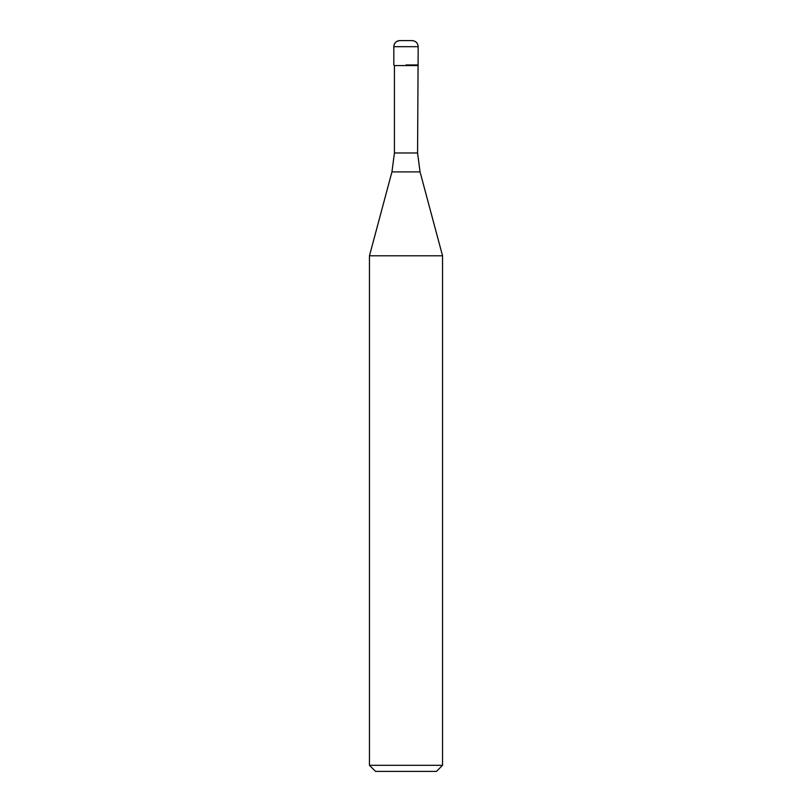 <?xml version="1.0" encoding="UTF-8"?>
<svg xmlns="http://www.w3.org/2000/svg" width="812" height="812" viewBox="0 0 812 812"><rect width="100%" height="100%" fill="white"/><g stroke="black" fill="none" stroke-linecap="round" stroke-linejoin="round"><path stroke-width="1.22" d="M406 64.96L418.18 64.96L406 64.96M417.571 152.981L420.058 171.9L391.942 171.9L394.429 152.981L417.571 152.981L418.18 46.69C417.815 42.995 415.785 40.965 412.09 40.6L399.91 40.6A6.09 6.09 0 0 0 393.82 46.69L393.82 64.96L393.82 46.69C394.185 42.995 396.215 40.965 399.91 40.6M417.571 65.569L394.429 65.569L393.82 64.96M420.058 171.9L442.54 255.79L369.46 255.79L391.942 171.9M442.54 765.31L436.45 771.4L375.55 771.4L369.46 765.31L442.54 765.31L442.54 255.79M418.18 46.69L393.82 46.69M394.429 152.981L394.429 65.569M369.46 765.31L369.46 255.79"/></g></svg>
